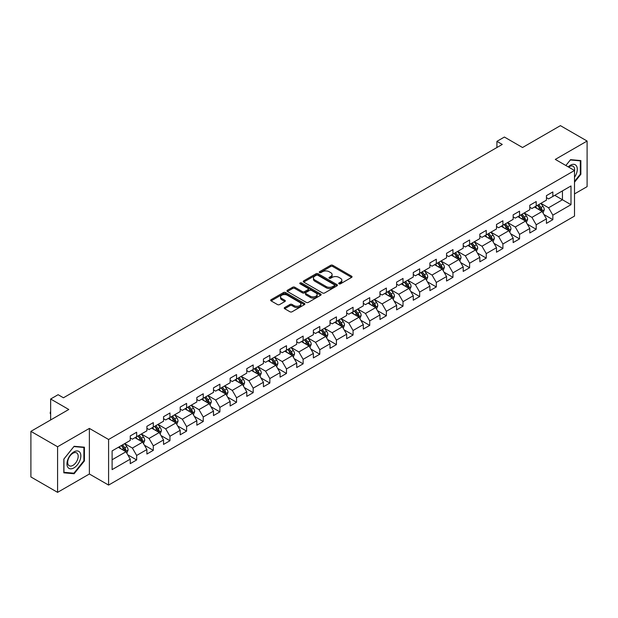 <?xml version="1.0" encoding="UTF-8"?>
<svg xmlns="http://www.w3.org/2000/svg" width="618" height="618" viewBox="0 0 618 618"><rect width="100%" height="100%" fill="white"/><g stroke="black" fill="none" stroke-linecap="round" stroke-linejoin="round"><path stroke-width="0.93" d="M339.019 283.816A1.035 0.595 0 0 0 340.487 283.816L351.611 277.389A1.483 0.857 0 0 0 352.044 276.787A1.483 0.857 0 0 0 351.611 276.184L332.762 265.3A1.483 0.857 0 0 0 330.661 265.3L319.537 271.727A1.035 0.595 0 0 0 319.228 272.144A1.035 0.595 0 0 0 319.537 272.569A1.035 0.595 0 0 0 320.997 272.569L322.441 271.735A4.743 2.735 0 0 1 329.147 271.735L330.715 272.646A4.743 2.735 0 0 1 332.105 274.577A4.743 2.735 0 0 1 330.715 276.516L329.278 277.351A1.035 0.595 0 0 0 328.969 277.768A1.035 0.595 0 0 0 329.278 278.193A1.035 0.595 0 0 0 330.738 278.193L332.183 277.366A4.743 2.735 0 0 1 338.888 277.366L340.456 278.27A4.743 2.735 0 0 1 341.847 280.201A4.743 2.735 0 0 1 340.456 282.14L339.019 282.974A1.035 0.595 0 0 0 338.71 283.392A1.035 0.595 0 0 0 339.019 283.816L339.019 282.974M284.682 307.509A1.483 0.857 0 0 0 284.241 308.112A1.483 0.857 0 0 0 284.682 308.722L289.966 311.773A1.483 0.857 0 0 0 292.067 311.773L304.427 304.635A1.483 0.857 0 0 0 304.859 304.033A1.483 0.857 0 0 0 304.427 303.43L285.57 292.546A1.483 0.857 0 0 0 283.477 292.546L271.117 299.676A1.483 0.857 0 0 0 270.676 300.286A1.483 0.857 0 0 0 271.117 300.889L277.505 304.574A1.483 0.857 0 0 0 279.599 304.574L284.89 301.522A1.483 0.857 0 0 0 285.323 300.92A1.483 0.857 0 0 0 284.89 300.309L281.723 298.486A3.963 2.287 0 0 1 280.557 296.864A3.963 2.287 0 0 1 283.005 294.755A3.963 2.287 0 0 1 287.324 295.249L299.738 302.418A3.963 2.287 0 0 1 300.896 304.033A3.963 2.287 0 0 1 298.448 306.149A3.963 2.287 0 0 1 294.129 305.647L292.067 304.458A1.483 0.857 0 0 0 289.966 304.458L284.682 307.509L284.682 308.722M574.508 193.913L587.1 186.644L587.1 141.043L560.418 125.647L522.534 147.517L504.396 137.041L496.926 141.352L502.264 144.434L63.445 397.783L58.115 394.701L50.645 399.012L50.645 419.962M57.582 446.76L57.582 492.353L89.378 473.998L89.378 428.405L57.582 446.76L30.9 431.356L68.783 409.487L50.645 399.012M89.378 428.405L108.59 439.491L574.508 170.498L574.508 216.091L108.59 485.084L108.59 439.491M587.1 141.043L555.296 159.405L574.508 170.498M322.542 292.963A1.483 0.857 0 0 0 324.643 292.963L337.003 285.833A1.483 0.857 0 0 0 337.436 285.222A1.483 0.857 0 0 0 337.003 284.62L318.146 273.735A1.483 0.857 0 0 0 316.053 273.735L303.693 280.873A1.483 0.857 0 0 0 303.26 281.476A1.483 0.857 0 0 0 303.693 282.078L322.542 292.963M300.495 284.041A1.035 0.595 0 0 1 301.545 284.187L320.696 295.242L308.351 302.372A1.483 0.857 0 0 1 306.258 302.372L287.401 291.487L292.693 288.451L292.693 287.223L287.401 290.275A1.483 0.857 0 0 0 286.968 290.877A1.483 0.857 0 0 0 287.401 291.487L287.401 290.275M292.693 288.451A1.483 0.857 0 0 1 294.786 288.451L294.786 287.223A1.483 0.857 0 0 0 292.693 287.223M294.786 287.223L302.434 291.634A1.483 0.857 0 0 0 304.527 291.634L308.034 289.61A1.483 0.857 0 0 0 308.475 289.008A1.483 0.857 0 0 0 308.034 288.397L300.078 283.801A1.035 0.595 0 0 1 299.776 283.376A1.035 0.595 0 0 1 300.41 282.828A1.035 0.595 0 0 1 301.545 282.959L320.711 294.021A1.483 0.857 0 0 1 321.144 294.631A1.483 0.857 0 0 1 320.711 295.234L320.711 294.021M57.582 492.353L30.9 476.957L30.9 431.356M127.741 454.802L136.655 459.946L136.655 455.451L146.899 449.533L146.899 454.037L153.303 450.337L153.303 445.841L163.546 439.923L163.546 444.419L169.95 440.727L169.95 436.231L180.193 430.313L180.193 434.809L186.597 431.117L186.597 426.613L196.841 420.704L196.841 425.199L203.245 421.499L203.245 417.003L213.488 411.094L213.488 415.59L219.892 411.889L219.892 407.393L230.135 401.476L230.135 405.98L236.539 402.279L236.539 397.783L246.783 391.866L246.783 396.362L253.187 392.669L253.187 388.174L263.43 382.256L263.43 386.752L269.834 383.06L269.834 378.556L280.078 372.646L280.078 377.142L286.482 373.45L286.482 368.946L296.725 363.036L296.725 367.532L303.129 363.832L303.129 359.336L313.372 353.419L313.372 357.922L319.776 354.222L319.776 349.726L330.02 343.809L330.02 348.305L336.424 344.612L336.424 340.116L346.667 334.199L346.667 338.695L353.071 335.002L353.071 330.506L363.314 324.589L363.314 329.085L369.719 325.392L369.719 320.889L379.962 314.979L379.962 319.475L386.366 315.775L386.366 311.279L396.617 305.362L396.617 309.865L403.013 306.165L403.013 301.669L413.264 295.752L413.264 300.248L419.661 296.555L419.661 292.059L429.912 286.142L429.912 290.638L436.308 286.945L436.308 282.449L446.559 276.532L446.559 281.028L452.955 277.335L452.955 272.832L463.206 266.922L463.206 271.418L469.603 267.718L469.603 263.222L479.854 257.304L479.854 261.808L486.258 258.108L486.258 253.612L496.501 247.694L496.501 252.198L502.905 248.498L502.905 244.002L513.149 238.084L513.149 242.58L519.553 238.888L519.553 234.392L529.796 228.475L529.796 232.971L536.2 229.278L536.2 224.774L546.443 218.865L546.443 223.361L552.847 219.66L552.847 215.164L570.986 204.689L570.986 185.964L562.45 190.892L562.45 199.761L570.986 204.689M136.655 459.946L130.251 463.647L130.251 459.151L112.113 469.618L112.113 450.893L130.251 440.418L130.251 435.922L136.655 432.221L136.655 436.717L146.899 430.808L146.899 426.312L153.303 422.612L153.303 427.108L163.546 421.198L163.546 416.694L169.95 413.002L169.95 417.498L180.193 411.58L180.193 407.084L186.597 403.392L186.597 407.888L196.841 401.97L196.841 397.474L203.245 393.774L203.245 398.278L213.488 392.36L213.488 387.865L219.892 384.164L219.892 388.66L230.135 382.751L230.135 378.255L236.539 374.554L236.539 379.05L246.783 373.141L246.783 368.637L253.187 364.944L253.187 369.44L263.43 363.523L263.43 359.027L269.834 355.335L269.834 359.83L280.078 353.913L280.078 349.417L286.482 345.717L286.482 350.221L296.725 344.303L296.725 339.807L303.129 336.107L303.129 340.603L313.372 334.693L313.372 330.197L319.776 326.497L319.776 330.993L330.02 325.083L330.02 320.58L336.424 316.887L336.424 321.383L346.667 315.466L346.667 310.97L353.071 307.277L353.071 311.773L363.314 305.856L363.314 301.36L369.719 297.66L369.719 302.163L379.962 296.246L379.962 291.75L386.366 288.05L386.366 292.546L396.617 286.636L396.617 282.14L403.013 278.44L403.013 282.936L413.264 277.026L413.264 272.523L419.661 268.83L419.661 273.326L429.912 267.409L429.912 262.913L436.308 259.22L436.308 263.716L446.559 257.799L446.559 253.303L452.955 249.602L452.955 254.106L463.206 248.189L463.206 243.693L469.603 239.993L469.603 244.496L479.854 238.579L479.854 234.083L486.258 230.383L486.258 234.879L496.501 228.969L496.501 224.465L502.905 220.773L502.905 225.269L513.149 219.351L513.149 214.855L519.553 211.163L519.553 215.659L529.796 209.741L529.796 205.246L536.2 201.553L536.2 206.049L546.443 200.132L546.443 195.636L552.847 191.935L552.847 196.439L570.986 185.964M134.948 437.706L142.634 442.14L132.383 448.058L124.705 443.624M130.251 437.953L132.383 439.182L136.655 436.717M132.383 448.058L136.655 455.451M142.634 442.14L146.899 449.533M151.595 428.096L159.282 432.53L149.031 438.448L141.352 434.006M146.899 428.344L149.031 429.572L153.303 427.108M149.031 438.448L153.303 445.841M159.282 432.53L163.546 439.923M168.243 418.486L175.929 422.921L165.678 428.838L157.999 424.396M163.546 418.734L165.678 419.962L169.95 417.498M165.678 428.838L169.95 436.231M175.929 422.921L180.193 430.313M184.89 408.869L192.577 413.311L182.325 419.22L174.647 414.786M180.193 409.116L182.325 410.352L186.597 407.888M182.325 419.22L186.597 426.613M192.577 413.311L196.841 420.704M201.538 399.259L209.224 403.701L198.973 409.61L191.294 405.176M196.841 399.506L198.973 400.742L203.245 398.278M198.973 409.61L203.245 417.003M209.224 403.701L213.488 411.094M218.185 389.649L225.871 394.083L215.628 400L207.942 395.566M213.488 389.896L215.628 391.124L219.892 388.66M215.628 400L219.892 407.393M225.871 394.083L230.135 401.476M234.832 380.039L242.519 384.473L232.275 390.391L224.589 385.956M230.135 380.286L232.275 381.515L236.539 379.05M232.275 390.391L236.539 397.783M242.519 384.473L246.783 391.866M251.48 370.429L259.166 374.863L248.923 380.781L241.236 376.339M246.783 370.676L248.923 371.905L253.187 369.44M248.923 380.781L253.187 388.174M259.166 374.863L263.43 382.256M268.127 360.812L275.813 365.253L265.57 371.163L257.884 366.729M263.43 361.059L265.57 362.295L269.834 359.83M265.57 371.163L269.834 378.556M275.813 365.253L280.078 372.646M284.774 351.202L292.461 355.644L282.217 361.553L274.531 357.119M280.078 351.449L282.217 352.685L286.482 350.221M282.217 361.553L286.482 368.946M292.461 355.644L296.725 363.036M301.422 341.592L309.108 346.026L298.865 351.943L291.178 347.509M296.725 341.839L298.865 343.067L303.129 340.603M298.865 351.943L303.129 359.336M309.108 346.026L313.372 353.419M318.069 331.982L325.756 336.416L315.512 342.333L307.826 337.899M313.372 332.229L315.512 333.457L319.776 330.993M315.512 342.333L319.776 349.726M325.756 336.416L330.02 343.809M334.717 322.372L342.403 326.806L332.16 332.723L324.473 328.282M330.02 322.619L332.16 323.847L336.424 321.383M332.16 332.723L336.424 340.116M342.403 326.806L346.667 334.199M351.364 312.762L359.05 317.196L348.807 323.106L341.121 318.672M346.667 313.002L348.807 314.238L353.071 311.773M348.807 323.106L353.071 330.506M359.05 317.196L363.314 324.589M368.011 303.144L375.698 307.586L365.454 313.496L357.768 309.062M363.314 303.392L365.454 304.628L369.719 302.163M365.454 313.496L369.719 320.889M375.698 307.586L379.962 314.979M384.659 293.535L392.345 297.969L382.102 303.886L374.415 299.452M379.962 293.782L382.102 295.018L386.366 292.546M382.102 303.886L386.366 311.279M392.345 297.969L396.617 305.362M401.306 283.925L408.992 288.359L398.749 294.276L391.063 289.842M396.617 284.172L398.749 285.4L403.013 282.936M398.749 294.276L403.013 301.669M408.992 288.359L413.264 295.752M417.953 274.315L425.64 278.749L415.396 284.666L407.71 280.224M413.264 274.562L415.396 275.79L419.661 273.326M415.396 284.666L419.661 292.059M425.64 278.749L429.912 286.142M434.601 264.705L442.287 269.139L432.044 275.049L424.357 270.614M429.912 264.944L432.044 266.18L436.308 263.716M432.044 275.049L436.308 282.449M442.287 269.139L446.559 276.532M451.248 255.087L458.935 259.529L448.691 265.439L441.005 261.005M446.559 255.334L448.691 256.57L452.955 254.106M448.691 265.439L452.955 272.832M458.935 259.529L463.206 266.922M467.896 245.477L475.582 249.911L465.339 255.829L457.652 251.395M463.206 245.725L465.339 246.961L469.603 244.496M465.339 255.829L469.603 263.222M475.582 249.911L479.854 257.304M484.543 235.867L492.229 240.302L481.986 246.219L474.3 241.785M479.854 236.115L481.986 237.343L486.258 234.879M481.986 246.219L486.258 253.612M492.229 240.302L496.501 247.694M501.19 226.258L508.877 230.692L498.633 236.609L490.947 232.167M496.501 226.505L498.633 227.733L502.905 225.269M498.633 236.609L502.905 244.002M508.877 230.692L513.149 238.084M517.845 216.648L525.524 221.082L515.281 226.991L507.594 222.557M513.149 216.887L515.281 218.123L519.553 215.659M515.281 226.991L519.553 234.392M525.524 221.082L529.796 228.475M534.493 207.03L542.171 211.472L531.928 217.381L524.242 212.947M529.796 207.277L531.928 208.513L536.2 206.049M531.928 217.381L536.2 224.774M542.171 211.472L546.443 218.865M554.763 195.327L562.45 199.761L548.575 207.772L540.889 203.337M546.443 197.667L548.575 198.903L552.847 196.439M548.575 207.772L552.847 215.164M89.378 473.998L108.59 485.084M496.926 141.352L496.926 147.517M112.113 459.761L125.987 451.75L118.301 447.316M125.987 451.75L130.251 459.151M543.933 214.516L552.847 219.66M527.285 224.133L536.2 229.278M510.638 233.743L519.553 238.888M493.991 243.353L502.905 248.498M477.343 252.963L486.258 258.108M460.696 262.573L469.603 267.718M444.048 272.19L452.955 277.335M427.401 281.8L436.308 286.945M410.754 291.41L419.661 296.555M394.106 301.02L403.013 306.165M377.459 310.63L386.366 315.775M360.812 320.248L369.719 325.392M344.164 329.857L353.071 335.002M327.517 339.467L336.424 344.612M310.869 349.077L319.776 354.222M294.222 358.687L303.129 363.832M277.575 368.305L286.482 373.45M260.927 377.915L269.834 383.06M244.28 387.525L253.187 392.669M227.633 397.135L236.539 402.279M210.985 406.744L219.892 411.889M194.338 416.362L203.245 421.499M177.69 425.972L186.597 431.117M161.043 435.582L169.95 440.727M144.388 445.192L153.303 450.337M574.508 182.21L580.858 174.315L580.858 160.58L570.561 159.66L565.864 165.508M63.824 472.824L74.121 473.743L84.419 460.928L84.419 447.2L74.121 446.281L63.824 459.089L63.824 472.824M580.325 174.006L580.858 174.315M83.886 460.619L84.419 460.928M73.032 473.11L74.121 473.743M339.429 283.963L340.456 283.376A4.743 2.735 0 0 0 341.847 281.437L341.847 280.201M332.105 274.577L332.105 275.813A4.743 2.735 0 0 1 330.715 277.745L329.688 278.339M351.611 276.184L351.611 277.389L332.762 266.528A1.483 0.857 0 0 0 330.661 266.528L319.946 272.716M336.98 285.84L318.146 274.964A1.483 0.857 0 0 0 316.053 274.964L303.708 282.094L303.693 280.873M334.384 285.647A1.035 0.595 0 0 0 334.686 285.222A1.035 0.595 0 0 0 334.384 284.798L317.83 275.249A1.035 0.595 0 0 0 316.362 275.249L314.848 276.122A4.743 2.735 0 0 0 313.457 278.061A4.743 2.735 0 0 0 314.848 279.993L326.157 286.528A4.743 2.735 0 0 0 332.863 286.528L334.384 285.647L334.384 286.883A1.035 0.595 0 0 0 334.686 286.458L334.686 285.222M313.457 278.061L313.457 279.29A4.743 2.735 0 0 0 314.848 281.229L314.848 279.993M334.384 286.883L332.863 287.756A4.743 2.735 0 0 1 326.157 287.756L314.848 281.229M294.786 288.451L302.434 292.87A1.483 0.857 0 0 0 304.527 292.87L308.034 290.839A1.483 0.857 0 0 0 308.475 290.236L308.475 289.008M310.367 296.215A3.963 2.287 0 0 0 314.686 296.71A3.963 2.287 0 0 0 317.134 294.601A3.963 2.287 0 0 0 315.976 292.978L311.596 290.452A1.483 0.857 0 0 0 309.502 290.452L305.995 292.484A1.483 0.857 0 0 0 305.562 293.086A1.483 0.857 0 0 0 305.995 293.689L310.367 296.215L310.367 297.451A3.963 2.287 0 0 0 314.686 297.946A3.963 2.287 0 0 0 317.134 295.829L317.134 294.601M305.562 293.086L305.562 294.315A1.483 0.857 0 0 0 305.995 294.925L305.995 293.689M310.367 297.451L305.995 294.925M300.896 304.033L300.896 305.261A3.963 2.287 0 0 1 298.448 307.378A3.963 2.287 0 0 1 294.129 306.883L292.067 305.686A1.483 0.857 0 0 0 289.966 305.686L284.697 308.73M280.557 296.864L280.557 298.1A3.963 2.287 0 0 0 281.723 299.715L281.723 298.486M284.867 301.538L281.723 299.715M304.404 304.651L285.57 293.774A1.483 0.857 0 0 0 283.477 293.774L271.132 300.896M543.013 212.932L544.288 209.734A4.002 2.31 -120 0 0 543.006 206.327L540.804 203.384M536.965 208.467L535.474 206.466M541.553 211.109L542.125 209.904A4.002 2.31 -120 0 0 540.982 207.494L538.78 204.558M537.776 205.137L540.217 208.397A2.039 1.174 60 0 1 540.588 209.015L542.125 209.904M537.498 205.292L539.699 208.235A4.002 2.31 60 0 1 540.843 210.638M574.508 177.273A9.811 5.662 120 0 0 576.355 173.805A9.811 5.662 120 0 0 575.744 165.122A9.811 5.662 120 0 0 568.22 166.868M579.661 160.479L580.325 160.858L580.325 174.16L574.508 181.398M565.879 165.516L570.344 159.969L580.325 160.858M574.508 171.016A7.424 4.287 120 0 0 573.087 166.273A7.424 4.287 120 0 0 568.653 167.115M73.905 467.896A9.811 5.662 120 0 0 80.842 455.883A9.811 5.662 120 0 0 73.905 451.874A9.811 5.662 120 0 0 66.968 463.894A9.811 5.662 120 0 0 73.905 467.896M72.932 465.393A7.424 4.287 120 0 0 77.783 458.842A7.424 4.287 120 0 0 76.647 452.894A7.424 4.287 120 0 0 72.932 453.264A7.424 4.287 120 0 0 68.08 459.807A7.424 4.287 120 0 0 69.224 465.756A7.424 4.287 120 0 0 72.932 465.393M63.932 458.996L73.905 446.582L83.886 447.471L83.886 460.781L73.905 473.187L63.932 472.299L63.932 458.996M83.221 447.092L83.886 447.471M526.366 222.542L527.641 219.344A4.002 2.31 -120 0 0 526.358 215.937L524.157 212.994M520.317 218.077L518.826 216.076M524.906 220.726L525.478 219.514A4.002 2.31 -120 0 0 524.334 217.111L522.133 214.168M521.129 214.747L523.57 218.007A2.039 1.174 60 0 1 523.94 218.625L525.478 219.514M520.85 214.909L523.052 217.845A4.002 2.31 60 0 1 524.195 220.255M509.719 232.152L510.993 228.954A4.002 2.31 -120 0 0 509.711 225.547L507.509 222.611M503.67 227.687L502.179 225.686M508.259 230.336L508.83 229.124A4.002 2.31 -120 0 0 507.687 226.721L505.485 223.778M504.481 224.357L506.922 227.617A2.039 1.174 60 0 1 507.293 228.235L508.83 229.124M504.203 224.519L506.405 227.455A4.002 2.31 60 0 1 507.548 229.865M493.071 241.762L494.346 238.563A4.002 2.31 -120 0 0 493.064 235.157L490.862 232.221M487.023 237.297L485.532 235.304M491.611 239.946L492.183 238.733A4.002 2.31 -120 0 0 491.04 236.331L488.838 233.388M487.834 233.967L490.275 237.227A2.039 1.174 60 0 1 490.646 237.853L492.183 238.733M487.556 234.129L489.757 237.073A4.002 2.31 60 0 1 490.901 239.475M476.424 251.371L477.699 248.173A4.002 2.31 -120 0 0 476.416 244.774L474.215 241.831M470.375 246.906L468.877 244.913M474.964 249.556L475.536 248.351A4.002 2.31 -120 0 0 474.392 245.941L472.191 243.005M471.186 243.577L473.627 246.845A2.039 1.174 60 0 1 473.998 247.463L475.536 248.351M470.908 243.739L473.11 246.682A4.002 2.31 60 0 1 474.253 249.085M459.777 260.989L461.051 257.791A4.002 2.31 -120 0 0 459.769 254.384L457.567 251.441M453.728 256.524L452.229 254.523M458.317 259.166L458.888 257.961A4.002 2.31 -120 0 0 457.745 255.551L455.543 252.615M454.539 253.195L456.98 256.455A2.039 1.174 60 0 1 457.351 257.073L458.888 257.961M454.261 253.349L456.463 256.292A4.002 2.31 60 0 1 457.606 258.695M443.129 270.599L444.396 267.401A4.002 2.31 -120 0 0 443.121 263.994L440.92 261.051M437.08 266.134L435.582 264.133M441.669 268.784L442.241 267.571A4.002 2.31 -120 0 0 441.097 265.168L438.896 262.225M437.892 262.804L440.333 266.064A2.039 1.174 60 0 1 440.704 266.682L442.241 267.571M437.614 262.967L439.815 265.902A4.002 2.31 60 0 1 440.958 268.312M426.482 280.209L427.749 277.011A4.002 2.31 -120 0 0 426.474 273.604L424.272 270.669M420.433 275.744L418.934 273.743M425.022 278.394L425.593 277.181A4.002 2.31 -120 0 0 424.45 274.778L422.248 271.835M421.244 272.414L423.685 275.674A2.039 1.174 60 0 1 424.056 276.292L425.593 277.181M420.966 272.577L423.168 275.512A4.002 2.31 60 0 1 424.311 277.922M409.834 289.819L411.101 286.621A4.002 2.31 -120 0 0 409.827 283.214L407.625 280.278M403.786 285.354L402.287 283.361M408.374 288.003L408.946 286.791A4.002 2.31 -120 0 0 407.803 284.388L405.601 281.445M404.597 282.024L407.038 285.284A2.039 1.174 60 0 1 407.409 285.91L408.946 286.791M404.319 282.187L406.52 285.13A4.002 2.31 60 0 1 407.664 287.532M393.187 299.429L394.454 296.231A4.002 2.31 -120 0 0 393.179 292.832L390.978 289.888M387.138 294.964L385.64 292.971M391.727 297.613L392.299 296.408A4.002 2.31 -120 0 0 391.155 293.998L388.954 291.063M387.95 291.634L390.391 294.902A2.039 1.174 60 0 1 390.761 295.52L392.299 296.408M387.671 291.796L389.873 294.74A4.002 2.31 60 0 1 391.016 297.142M376.54 309.046L377.807 305.848A4.002 2.31 -120 0 0 376.532 302.441L374.33 299.498M370.491 304.574L368.992 302.581M375.08 307.223L375.651 306.018A4.002 2.31 -120 0 0 374.508 303.608L372.306 300.672M371.302 301.252L373.743 304.512A2.039 1.174 60 0 1 374.114 305.13L375.651 306.018M371.024 301.406L373.226 304.35A4.002 2.31 60 0 1 374.369 306.752M359.892 318.656L361.159 315.458A4.002 2.31 -120 0 0 359.885 312.051L357.683 309.108M353.844 314.191L352.345 312.19M358.432 316.841L359.004 315.628A4.002 2.31 -120 0 0 357.861 313.226L355.659 310.282M354.655 310.862L357.096 314.122A2.039 1.174 60 0 1 357.467 314.74L359.004 315.628M354.377 311.024L356.578 313.959A4.002 2.31 60 0 1 357.722 316.37M343.245 328.266L344.512 325.068A4.002 2.31 -120 0 0 343.237 321.661L341.036 318.726M337.196 323.801L335.698 321.8M341.785 326.451L342.357 325.238A4.002 2.31 -120 0 0 341.213 322.835L339.012 319.892M338.007 320.472L340.448 323.732A2.039 1.174 60 0 1 340.819 324.35L342.357 325.238M337.729 320.634L339.931 323.569A4.002 2.31 60 0 1 341.074 325.98M326.598 337.876L327.864 334.678A4.002 2.31 -120 0 0 326.59 331.271L324.388 328.336M320.549 333.411L319.05 331.418M325.138 336.061L325.709 334.848A4.002 2.31 -120 0 0 324.566 332.445L322.357 329.502M321.36 330.082L323.801 333.341A2.039 1.174 60 0 1 324.172 333.967L325.709 334.848M321.082 330.244L323.284 333.187A4.002 2.31 60 0 1 324.427 335.589M309.95 347.486L311.217 344.288A4.002 2.31 -120 0 0 309.942 340.889L307.741 337.946M303.901 343.021L302.403 341.028M308.49 345.671L309.062 344.458A4.002 2.31 -120 0 0 307.918 342.055L305.709 339.112M304.713 339.691L307.154 342.959A2.039 1.174 60 0 1 307.525 343.577L309.062 344.458M304.435 339.854L306.636 342.797A4.002 2.31 60 0 1 307.779 345.199M293.303 357.104L294.57 353.905A4.002 2.31 -120 0 0 293.295 350.499L291.093 347.555M287.254 352.631L285.755 350.638M291.843 355.28L292.414 354.075A4.002 2.31 -120 0 0 291.271 351.665L289.062 348.73M288.065 349.309L290.506 352.569A2.039 1.174 60 0 1 290.877 353.187L292.414 354.075M287.787 349.464L289.989 352.407A4.002 2.31 60 0 1 291.132 354.809M276.655 366.713L277.922 363.515A4.002 2.31 -120 0 0 276.648 360.109L274.446 357.165M270.607 362.248L269.108 360.248M275.195 364.89L275.767 363.685A4.002 2.31 -120 0 0 274.624 361.275L272.414 358.34M271.418 358.919L273.859 362.179A2.039 1.174 60 0 1 274.23 362.797L275.767 363.685M271.14 359.081L273.341 362.017A4.002 2.31 60 0 1 274.485 364.427M260.008 376.323L261.275 373.125A4.002 2.31 -120 0 0 260 369.719L257.799 366.783M253.959 371.858L252.461 369.858M258.548 374.508L259.12 373.295A4.002 2.31 -120 0 0 257.976 370.893L255.767 367.949M254.77 368.529L257.212 371.789A2.039 1.174 60 0 1 257.582 372.407L259.12 373.295M254.492 368.691L256.694 371.627A4.002 2.31 60 0 1 257.837 374.037M243.361 385.933L244.628 382.735A4.002 2.31 -120 0 0 243.353 379.328L241.151 376.393M237.312 381.468L235.813 379.475M241.901 384.118L242.472 382.905A4.002 2.31 -120 0 0 241.321 380.503L239.12 377.559M238.123 378.139L240.564 381.399A2.039 1.174 60 0 1 240.935 382.017L242.472 382.905M237.845 378.301L240.047 381.244A4.002 2.31 60 0 1 241.19 383.647M226.713 395.543L227.98 392.345A4.002 2.31 -120 0 0 226.706 388.946L224.504 386.003M220.665 391.078L219.166 389.085M225.253 393.728L225.825 392.515A4.002 2.31 -120 0 0 224.674 390.112L222.472 387.169M221.476 387.749L223.917 391.016A2.039 1.174 60 0 1 224.288 391.634L225.825 392.515M221.198 387.911L223.399 390.854A4.002 2.31 60 0 1 224.543 393.257M210.066 405.161L211.333 401.963A4.002 2.31 -120 0 0 210.058 398.556L207.857 395.613M204.017 400.688L202.519 398.695M208.606 403.338L209.178 402.133A4.002 2.31 -120 0 0 208.027 399.722L205.825 396.787M204.828 397.366L207.269 400.626A2.039 1.174 60 0 1 207.64 401.244L209.178 402.133M204.55 397.521L206.752 400.464A4.002 2.31 60 0 1 207.895 402.866M193.419 414.771L194.685 411.573A4.002 2.31 -120 0 0 193.411 408.166L191.209 405.223M187.37 410.306L185.871 408.305M191.959 412.948L192.53 411.743A4.002 2.31 -120 0 0 191.379 409.332L189.178 406.397M188.181 406.976L190.622 410.236A2.039 1.174 60 0 1 190.993 410.854L192.53 411.743M187.903 407.138L190.105 410.074A4.002 2.31 60 0 1 191.248 412.484M176.771 424.381L178.038 421.182A4.002 2.31 -120 0 0 176.763 417.776L174.562 414.832M170.722 419.916L169.224 417.915M175.303 422.565L175.883 421.352A4.002 2.31 -120 0 0 174.732 418.95L172.53 416.007M171.534 416.586L173.975 419.846A2.039 1.174 60 0 1 174.346 420.464L175.883 421.352M171.248 416.748L173.457 419.684A4.002 2.31 60 0 1 174.6 422.094M160.124 433.99L161.391 430.792A4.002 2.31 -120 0 0 160.116 427.386L157.914 424.45M154.075 429.525L152.576 427.525M158.656 432.175L159.235 430.962A4.002 2.31 -120 0 0 158.084 428.56L155.883 425.617M154.886 426.196L157.327 429.456A2.039 1.174 60 0 1 157.698 430.074L159.235 430.962M154.6 426.358L156.81 429.301A4.002 2.31 60 0 1 157.953 431.704M143.476 443.6L144.743 440.402A4.002 2.31 -120 0 0 143.469 436.996L141.267 434.06M137.428 439.135L135.929 437.142M142.009 441.785L142.588 440.572A4.002 2.31 -120 0 0 141.437 438.17L139.235 435.226M138.239 435.806L140.68 439.074A2.039 1.174 60 0 1 141.051 439.692L142.588 440.572M137.953 435.968L140.162 438.911A4.002 2.31 60 0 1 141.306 441.314M126.829 453.218L128.096 450.02A4.002 2.31 -120 0 0 126.821 446.613L124.62 443.67M120.78 448.745L119.282 446.752M125.361 451.395L125.933 450.19A4.002 2.31 -120 0 0 124.79 447.78L122.588 444.844M121.584 445.416L124.033 448.683A2.039 1.174 60 0 1 124.403 449.301L125.933 450.19M121.306 445.578L123.515 448.521A4.002 2.31 60 0 1 124.658 450.924M50.645 414.137L50.197 413.419L50.645 411.928M50.645 412.445L50.197 412.191M340.456 283.376L340.456 282.14M329.278 278.193L329.278 277.351M330.715 277.745L330.715 276.516M319.537 272.569L319.537 271.727M330.661 266.528L330.661 265.3M332.762 266.528L332.762 265.3M316.053 274.964L316.053 273.735M318.146 274.964L318.146 273.735M337.003 285.833L337.003 284.62M326.157 287.756L326.157 286.528M332.863 287.756L332.863 286.528M302.434 292.87L302.434 291.634M304.527 292.87L304.527 291.634M308.034 290.839L308.034 289.61M301.545 284.187L301.545 282.959M289.966 305.686L289.966 304.458M292.067 305.686L292.067 304.458M294.129 306.883L294.129 305.647M284.89 301.522L284.89 300.309M271.117 300.889L271.117 299.676M283.477 293.774L283.477 292.546M285.57 293.774L285.57 292.546M304.427 304.635L304.427 303.43M541.777 211.24L544.257 209.811M540.982 207.494L543.006 206.327M538.139 209.139L539.699 208.235M525.13 220.85L527.61 219.421M524.334 217.111L526.358 215.937M521.492 218.749L523.052 217.845M508.483 230.468L510.962 229.031M507.687 226.721L509.711 225.547M504.844 228.359L506.405 227.455M491.835 240.078L494.315 238.641M491.04 236.331L493.064 235.157M488.197 237.976L489.757 237.073M475.188 249.687L477.668 248.251M474.392 245.941L476.416 244.774M471.549 247.586L473.11 246.682M458.541 259.297L461.02 257.868M457.745 255.551L459.769 254.384M454.902 257.196L456.463 256.292M441.893 268.907L444.373 267.478M441.097 265.168L443.121 263.994M438.255 266.806L439.815 265.902M425.246 278.517L427.726 277.088M424.45 274.778L426.474 273.604M421.607 276.416L423.168 275.512M408.598 288.135L411.078 286.698M407.803 284.388L409.827 283.214M404.96 286.034L406.52 285.13M391.951 297.745L394.431 296.308M391.155 293.998L393.179 292.832M388.305 295.643L389.873 294.74M375.304 307.355L377.783 305.925M374.508 303.608L376.532 302.441M371.657 305.253L373.226 304.35M358.656 316.964L361.136 315.535M357.861 313.226L359.885 312.051M355.01 314.863L356.578 313.959M342.009 326.574L344.489 325.145M341.213 322.835L343.237 321.661M338.363 324.473L339.931 323.569M325.362 336.192L327.841 334.755M324.566 332.445L326.59 331.271M321.715 334.091L323.284 333.187M308.714 345.802L311.194 344.365M307.918 342.055L309.942 340.889M305.068 343.701L306.636 342.797M292.067 355.412L294.547 353.983M291.271 351.665L293.295 350.499M288.421 353.311L289.989 352.407M275.419 365.022L277.899 363.593M274.624 361.275L276.648 360.109M271.773 362.921L273.341 362.017M258.772 374.632L261.252 373.202M257.976 370.893L260 369.719M255.126 372.53L256.694 371.627M242.125 384.249L244.604 382.812M241.321 380.503L243.353 379.328M238.478 382.14L240.047 381.244M225.477 393.859L227.957 392.422M224.674 390.112L226.706 388.946M221.831 391.758L223.399 390.854M208.83 403.469L211.31 402.04M208.027 399.722L210.058 398.556M205.184 401.368L206.752 400.464M192.183 413.079L194.662 411.65M191.379 409.332L193.411 408.166M188.536 410.978L190.105 410.074M175.527 422.689L178.015 421.26M174.732 418.95L176.763 417.776M171.889 420.588L173.457 419.684M158.88 432.306L161.368 430.87M158.084 428.56L160.116 427.386M155.242 430.198L156.81 429.301M142.233 441.916L144.72 440.48M141.437 438.17L143.469 436.996M138.594 439.815L140.162 438.911M125.585 451.526L128.073 450.097M124.79 447.78L126.821 446.613M121.947 449.425L123.515 448.521"/></g></svg>
